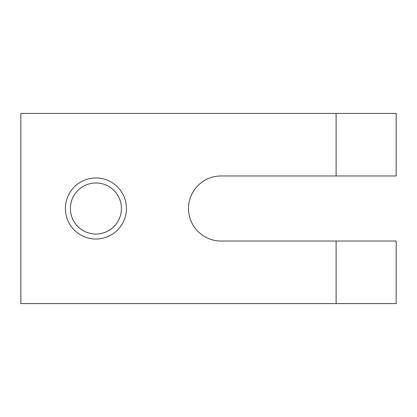 <?xml version="1.0" encoding="UTF-8"?>
<svg xmlns="http://www.w3.org/2000/svg" width="417" height="417" viewBox="0 0 417 417"><rect width="100%" height="100%" fill="white"/><g stroke="black" fill="none" stroke-linecap="round" stroke-linejoin="round"><path stroke-width="0.63" d="M20.85 113.424L20.85 303.576L396.15 303.576L396.15 241.026L221.01 241.026A32.526 32.526 0 0 1 188.484 208.5A32.526 32.526 0 0 1 221.01 175.974L336.102 175.974L336.102 113.424L20.85 113.424M70.39 208.5A25.52 25.52 0 0 1 108.67 186.399A25.52 25.52 0 0 1 108.67 230.601A25.52 25.52 0 0 1 70.39 208.5M65.386 208.5A30.524 30.524 0 0 1 111.172 182.067A30.524 30.524 0 0 1 111.172 234.933A30.524 30.524 0 0 1 65.386 208.5M336.102 303.576L336.102 241.026M336.102 175.974L396.15 175.974L396.15 113.424L336.102 113.424"/></g></svg>
